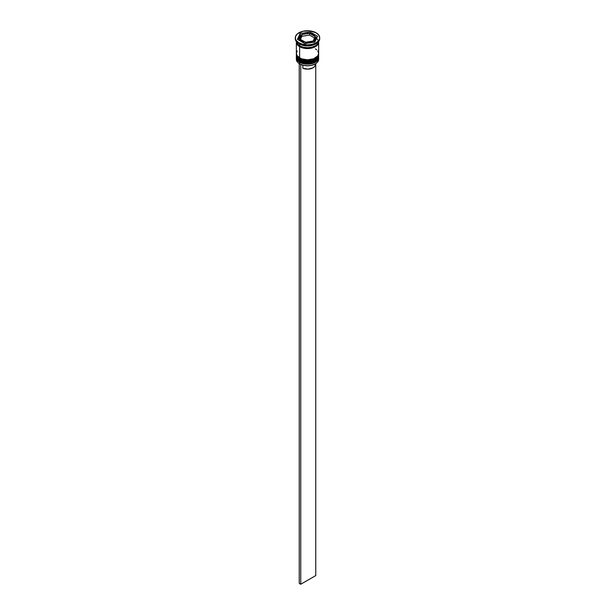 <?xml version="1.0" encoding="UTF-8"?>
<svg xmlns="http://www.w3.org/2000/svg" width="615" height="615" viewBox="0 0 615 615"><rect width="100%" height="100%" fill="white"/><g stroke="black" fill="none" stroke-linecap="round" stroke-linejoin="round"><path stroke-width="0.92" d="M318.547 57.556A11.147 6.434 180 0 1 311.059 62.792A11.147 6.434 180 0 1 299.62 61.239L299.62 61.239A11.147 6.434 0 0 0 311.767 62.638A11.147 6.434 0 0 0 318.647 56.695C319.016 62.615 306.109 65.559 299.751 61.531C297.299 59.855 296.169 58.241 296.353 56.695A11.147 6.434 0 0 0 299.62 61.239L299.62 61.07A11.147 6.434 0 0 0 311.059 62.615A11.147 6.434 0 0 0 318.547 57.38M318.639 56.257A11.147 6.434 180 0 1 318.647 56.519A11.147 6.434 180 0 1 311.767 62.461A11.147 6.434 180 0 1 299.62 61.07L299.62 61.239M299.62 61.07A11.147 6.434 180 0 1 296.353 56.519L296.353 56.695A11.147 6.434 0 0 1 296.353 56.603M299.751 61.531L301.665 62.253M303.479 62.815L307.5 63.276L311.521 62.815M313.335 62.253L314.934 61.5M318.547 54.958A11.147 6.434 180 0 1 311.059 60.185A11.147 6.434 180 0 1 299.62 58.64L299.62 58.64A11.147 6.434 0 0 0 311.767 60.039A11.147 6.434 0 0 0 318.647 54.089C319.016 60.016 306.109 62.961 299.751 58.932C297.299 57.257 296.169 55.642 296.353 54.089A11.147 6.434 0 0 0 299.62 58.64L299.62 58.471A11.147 6.434 0 0 0 311.059 60.016A11.147 6.434 0 0 0 318.547 54.781M318.647 54.089L318.639 53.651A11.147 6.434 180 0 1 318.647 53.92A11.147 6.434 180 0 1 311.767 59.863A11.147 6.434 180 0 1 299.62 58.471L299.62 58.64M299.62 58.471A11.147 6.434 180 0 1 296.353 53.92L296.353 54.089A11.147 6.434 0 0 1 296.353 54.005M299.751 58.932L301.665 59.655M303.479 60.216L307.5 60.677L311.521 60.216M313.335 59.655L314.934 58.902M318.562 58.51A11.147 6.434 180 0 1 315.38 63.845A11.147 6.434 180 0 1 299.62 63.845L299.766 63.929A10.932 6.311 0 0 0 315.234 63.929A10.932 6.311 0 0 0 315.303 63.883M296.353 57.733A11.147 6.434 180 0 1 296.392 57.226A11.147 6.434 0 0 0 299.62 62.284A11.147 6.434 180 0 1 296.353 57.733L296.353 59.294A11.147 6.434 0 0 0 299.62 63.845L299.62 62.284L299.62 63.845A11.147 6.434 0 0 0 311.767 65.236A11.147 6.434 0 0 0 318.647 59.294L318.647 57.733A11.147 6.434 180 0 1 311.767 63.676A11.147 6.434 180 0 1 299.62 62.284L299.974 61.661L299.62 62.284A11.147 6.434 0 0 0 312.166 63.576A11.147 6.434 0 0 0 318.608 57.226M296.353 55.135A11.147 6.434 180 0 1 296.392 54.627A11.147 6.434 0 0 0 299.62 59.678A11.147 6.434 180 0 1 296.353 55.135L296.353 55.996A11.147 6.434 0 0 0 299.62 60.547L299.62 59.678L299.62 60.547A11.147 6.434 0 0 0 311.767 61.946A11.147 6.434 0 0 0 318.647 55.996L318.647 55.135A11.147 6.434 180 0 1 311.767 61.077A11.147 6.434 180 0 1 299.62 59.678L299.974 59.063L299.62 59.678A11.147 6.434 0 0 0 312.166 60.977A11.147 6.434 0 0 0 318.608 54.627M295.292 37.799L295.292 38.668A12.208 7.049 0 0 0 298.867 43.65L298.867 42.781A12.208 7.049 180 0 1 295.292 37.799A12.208 7.049 180 0 1 302.826 31.288A12.208 7.049 180 0 1 316.133 32.818L309.883 30.888L302.826 31.288L297.353 33.879L295.531 36.423L295.531 39.175L296.222 40.498L298.867 42.781L302.826 44.311L307.5 44.849L312.174 44.311L316.133 42.781L318.778 40.498L319.469 39.175L319.708 37.799L318.778 35.101L316.133 32.818A12.208 7.049 180 0 1 319.708 37.799A12.208 7.049 180 0 1 312.174 44.311A12.208 7.049 180 0 1 298.867 42.781L298.867 43.65L299.62 44.08A11.147 6.434 0 0 0 315.38 44.08L316.133 43.65A12.208 7.049 180 0 1 298.867 43.65A12.208 7.049 0 0 0 312.174 45.172A12.208 7.049 0 0 0 319.708 38.668A12.208 7.049 0 0 0 319.685 38.23A12.208 7.049 180 0 1 316.133 43.65M296.353 55.996L297.206 58.463L299.62 60.547L303.233 61.946L307.5 62.43L311.767 61.946L315.38 60.547L317.794 58.463L318.647 55.996A11.147 6.434 0 0 0 318.624 55.565M297.206 50.937L296.353 53.397A11.147 6.434 0 0 0 299.62 57.948L299.62 46.678L305.324 48.439L311.767 48.078L316.763 45.71L318.432 43.388L318.624 41.697A11.147 6.434 180 0 1 318.647 42.127A11.147 6.434 180 0 1 311.767 48.078A11.147 6.434 180 0 1 299.62 46.678L299.62 57.948A11.147 6.434 0 0 0 311.767 59.34A11.147 6.434 0 0 0 318.647 53.397L317.794 50.937M315.741 43.865A11.147 6.434 180 0 1 299.62 44.08L299.62 45.818A11.147 6.434 0 0 0 311.536 47.263A11.147 6.434 0 0 0 318.632 41.551M309.568 35.093L309.568 33.356A7.964 4.597 180 0 1 313.127 34.548A7.964 4.597 180 0 1 315.188 36.6L315.188 36.623A7.964 4.597 180 0 1 315.464 37.799A7.964 4.597 180 0 1 313.135 41.044L313.135 42.32L313.135 41.044L315.188 38.991L315.195 36.616L313.135 41.044L315.195 36.616L313.127 34.548L309.568 33.356L316.933 37.607L309.568 33.356L309.568 35.093L314.565 37.976L309.568 35.093M315.38 63.845L311.682 65.298L307.5 65.774L303.318 65.298L299.62 63.845A11.147 6.434 180 0 1 296.438 58.51M315.234 64.975L314.549 66.52L312.981 67.827L308.03 69.126L302.826 68.234L302.826 65.167L302.826 68.234A7.749 4.474 0 0 0 310.952 68.672A7.749 4.474 0 0 0 315.249 64.667L315.249 63.922M313.12 41.051A7.964 4.597 180 0 1 305.447 42.235L305.447 43.511L305.447 42.235L309.56 42.235L313.12 41.051L305.447 42.235L313.12 41.051L313.12 42.32L313.12 41.051M305.432 43.511L305.432 42.235A7.964 4.597 180 0 1 299.812 38.991L299.812 40.728L299.812 38.991A7.964 4.597 180 0 1 299.536 37.799A7.964 4.597 180 0 1 301.865 34.555L301.865 36.285L300.435 39.352L301.865 36.285L301.865 34.555L299.812 36.608L299.805 38.983L301.873 41.051L305.432 42.235L299.812 38.991L301.865 34.555L299.805 38.983L299.805 40.713L299.536 39.529A7.964 4.597 0 0 0 299.805 40.713L299.805 38.983L305.432 42.235L305.432 43.511M301.88 34.54A7.964 4.597 180 0 1 309.553 33.356L309.553 35.093L301.88 36.277L301.88 34.54L309.553 33.356L307.492 33.202L301.88 34.54L309.553 33.356L309.553 35.093L301.88 36.277L301.88 34.54M315.457 37.715A11.039 6.373 180 0 1 315.226 46.686A11.039 6.373 180 0 1 299.697 46.64L305.348 48.385L311.728 48.016L316.679 45.671L317.701 44.572L318.539 42.127M314.865 42.051L304.802 43.611L297.437 39.352L300.135 33.548L310.198 31.988L317.563 36.239L314.865 42.051L304.802 43.611L297.437 39.352L300.135 33.548L300.135 35.278L298.067 39.721L300.135 35.278L300.135 33.548L310.198 31.988L310.198 33.471L310.198 31.988L317.563 36.239L314.865 42.051M296.368 41.551A11.147 6.434 0 0 0 299.62 45.818L299.62 44.08L298.867 43.65A12.208 7.049 180 0 1 295.315 38.23M296.353 41.267L297.206 43.727L299.62 45.818L303.233 47.209L307.5 47.701L311.767 47.209L315.38 45.818L317.794 43.727L318.647 41.267M296.353 42.127A11.147 6.434 180 0 0 299.62 46.678L297.206 44.595L296.376 41.697A11.147 6.434 180 0 0 296.353 42.127L296.353 53.397L297.206 55.857L301.312 58.748L307.5 59.832L313.688 58.748L317.794 55.857L318.647 53.397L318.647 42.127M296.461 42.127L297.299 44.572L299.697 46.64M316.763 49.823L315.38 48.846M299.62 44.08L298.867 43.65M300.996 35.147L300.135 35.278L300.996 35.147M315.464 39.537L314.004 42.181A7.964 4.597 0 0 0 315.464 39.529L315.464 37.799M315.756 63.614L315.756 575.586L300.743 584.25L300.743 64.429L300.743 584.25L299.244 583.381L299.244 63.614L299.244 583.381L300.743 584.25L315.756 575.586L315.756 63.614M318.647 56.695L318.639 56.249M319.708 37.799L319.708 38.668M299.536 37.799L299.536 39.529"/></g></svg>
